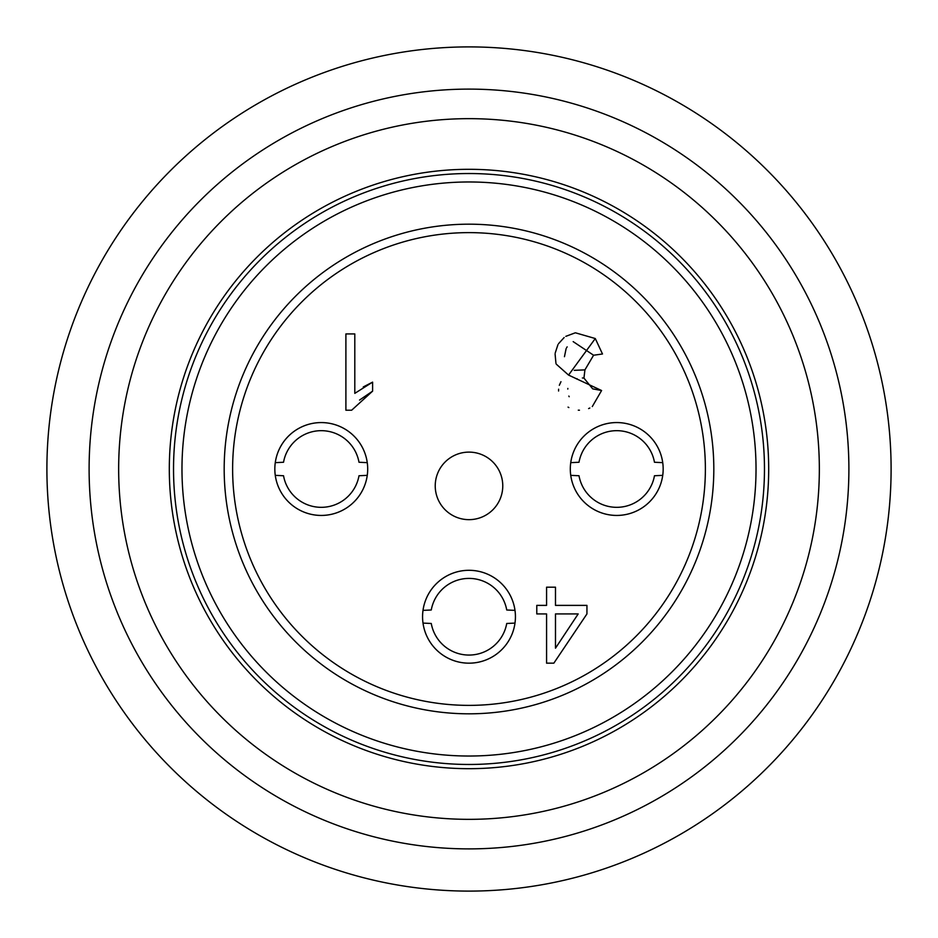 <?xml version="1.0" encoding="UTF-8"?>
<svg xmlns="http://www.w3.org/2000/svg" width="938" height="938" viewBox="0 0 938 938"><rect width="100%" height="100%" fill="white"/><g stroke="black" fill="none" stroke-linecap="round" stroke-linejoin="round"><path stroke-width="1.41" d="M367.25 475.355L358.996 475.742A38.329 38.329 0 0 1 283.534 475.742L275.28 475.355A46.419 46.419 0 0 0 367.25 475.355L367.262 475.355M275.268 462.645L283.534 462.258A38.329 38.329 0 0 1 358.996 462.258L367.262 462.645M275.28 462.645A46.419 46.419 0 0 1 321.265 422.581A46.431 46.431 0 0 1 367.696 469A46.431 46.431 0 0 1 321.265 515.431A46.431 46.431 0 0 1 274.834 469A46.431 46.431 0 0 1 321.265 422.569A46.419 46.419 0 0 1 367.25 462.645M514.997 623.09L506.731 623.477A38.329 38.329 0 0 1 431.269 623.477L423.003 623.09M423.015 610.38L431.269 609.993A38.329 38.329 0 0 1 506.731 609.993L514.985 610.38A46.419 46.419 0 0 0 423.015 610.38L423.003 610.38M654.466 475.742A38.329 38.329 0 0 1 579.004 475.742L570.75 475.355A46.419 46.419 0 0 0 662.72 475.355L654.466 475.742M570.75 462.645L579.004 462.258A38.329 38.329 0 0 1 654.466 462.258L662.72 462.645A46.419 46.419 0 0 0 570.75 462.645L570.738 462.645M469 705.376A236.376 236.376 0 0 1 232.624 469A236.376 236.376 0 0 1 469 232.624A236.376 236.376 0 0 1 705.376 469A236.376 236.376 0 0 1 469 705.376M469 570.304A46.431 46.431 0 0 1 515.431 616.735A46.431 46.431 0 0 1 469 663.166A46.431 46.431 0 0 1 422.569 616.735A46.431 46.431 0 0 1 469 570.304M616.735 422.569A46.431 46.431 0 0 1 663.166 469A46.431 46.431 0 0 1 616.735 515.431A46.431 46.431 0 0 1 570.304 469A46.431 46.431 0 0 1 616.735 422.569M469 452.116A33.768 33.768 0 0 1 502.768 485.884A33.768 33.768 0 0 1 469 519.652A33.768 33.768 0 0 1 435.232 485.884A33.768 33.768 0 0 1 469 452.116M224.182 469A244.818 244.818 0 0 0 469 713.818A244.818 244.818 0 0 0 713.818 469A244.818 244.818 0 0 0 469 224.182A244.818 244.818 0 0 0 224.182 469M469 891.1A422.1 422.1 0 0 1 46.9 469A422.1 422.1 0 0 1 469 46.9A422.1 422.1 0 0 1 891.1 469A422.1 422.1 0 0 1 469 891.1M469 848.89A379.89 379.89 0 0 1 89.11 469A379.89 379.89 0 0 1 469 89.11A379.89 379.89 0 0 1 848.89 469A379.89 379.89 0 0 1 469 848.89M469 118.657A350.343 350.343 0 0 1 819.343 469A350.343 350.343 0 0 1 469 819.343A350.343 350.343 0 0 1 118.657 469A350.343 350.343 0 0 1 469 118.657M469 768.691A299.691 299.691 0 0 0 768.691 469A299.691 299.691 0 0 0 469 169.309A299.691 299.691 0 0 0 169.309 469A299.691 299.691 0 0 0 469 768.691M469 173.53A295.47 295.47 0 0 1 764.47 469A295.47 295.47 0 0 1 469 764.47A295.47 295.47 0 0 1 173.53 469A295.47 295.47 0 0 1 469 173.53M469 756.028A287.028 287.028 0 0 1 181.972 469A287.028 287.028 0 0 1 469 181.972A287.028 287.028 0 0 1 756.028 469A287.028 287.028 0 0 1 469 756.028M555.484 613.933L578.183 613.933L555.484 648.181L555.484 613.933M555.484 605.385L586.942 605.385L586.942 613.933L553.842 663.166L546.573 663.166L546.573 613.933L536.782 613.933L536.782 605.385L546.573 605.385L546.573 587.188L555.484 587.188L555.484 605.385M354.799 333.928L354.799 393.362L372.609 382.129L372.609 391.146L351.644 410.223L345.899 410.223L345.899 333.928L354.799 333.928M593.59 355.232L584.925 369.889L583.94 378.084L592.699 388.86L601.598 390.525L568.545 375.071L595.29 338.536L602.489 353.989L593.59 355.232L573.177 341.631M372.609 391.146L359.547 400.057M363.252 386.948L372.609 382.129M583.94 378.084L582.381 377.967M577.128 378.741L576.507 378.94M567.853 388.426L567.783 389.071M568.838 396.071L569.19 396.727M567.162 346.861L566.634 347.681M566.118 348.631L564.453 356.698M574.232 370.322L584.925 369.889M575.545 332.838L595.29 338.536L602.489 353.989M568.545 375.071L556.211 364.096M555.941 363.276L555.097 354.06M555.19 353.098L557.922 344.715M558.544 343.671L564.148 337.539M565.825 336.343L575.029 332.908M601.598 390.525L592.288 406.564M589.838 408.018L588.607 408.581M579.461 410.211L578.289 410.176M568.85 407.561L568.053 407.115M558.567 391.005L558.602 389.2M559.329 385.284L560.959 381.707M514.985 623.09A46.419 46.419 0 0 1 423.015 623.09"/></g></svg>
